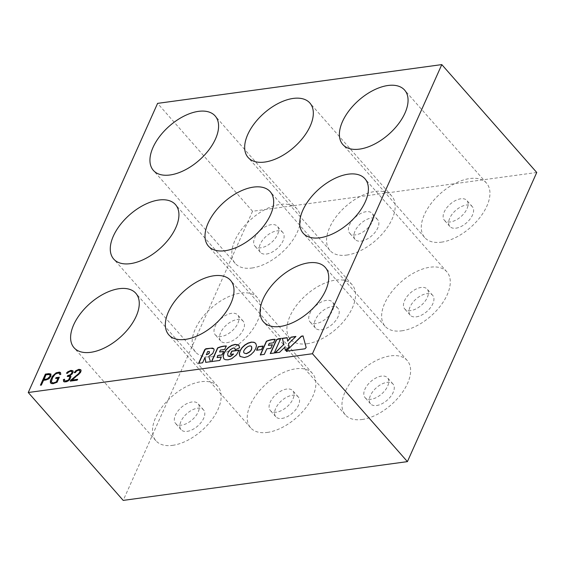 <?xml version="1.0" encoding="UTF-8"?>
<svg xmlns="http://www.w3.org/2000/svg" width="565" height="565" viewBox="0 0 565 565"><rect width="100%" height="100%" fill="white"/><g stroke="black" fill="none" stroke-linecap="round" stroke-linejoin="round"><path stroke-width="0.42" stroke-dasharray="2.83 2.12" d="M240.076 356.508L244.511 357.68L247.929 356.663L251.15 354.672L253.911 351.917L255.938 348.626L256.623 345.731L255.74 343.379M209.495 351.769L207.779 351.663L206.387 354.778M205.152 357.539L202.736 362.935L198.831 363.295M213.831 348.817L214.305 350.123L212.927 353.563L208.909 356.635L210.66 361.854L205.822 362.342M221.275 357.137L219.933 360.59L211.508 361.565M223.542 351.614L222.186 355.11L217.97 355.512M218.104 355.668L217.2 357.694M226.41 346.119L224.849 349.601L220.421 350.032M220.555 350.187L219.679 352.143M233.578 354.093L230.52 354.34M239.052 345.349L239.807 347.899L235.358 349.749M234.899 348.386L233.486 348.118L230.386 349.791L228.225 352.807L227.759 354.34L228.041 356.035M239.03 350.293L236.643 354.933L231.827 358.846L228.218 359.976L225.4 359.834L223.888 358.867M272.344 344.954L270.988 348.45L266.913 349.008L264.448 354.516L260.281 354.912M275.204 339.459L273.651 342.941L269.223 343.372M269.364 343.527L268.488 345.483M280.643 338.718L274.392 353.16L270.48 353.521M303.165 336.076L306.287 347.652L305.107 348.972L286.462 351.246M50.977 374.108L50.963 376.495L49.091 378.91L46.111 380.132L43.498 380.309M43.639 380.464L41.506 385.224L40.419 385.203M59.276 377.371L57.256 382.35L53.23 383.847L50.779 383.19M60.512 372.639L60.928 374.461L59.883 374.602M58.174 378.289L55.857 378.43M59.516 373.338L56.698 373.529L54.304 375.372L51.641 380.351L51.768 382.505M77.469 379.475L77.292 380.344L70.491 381.1M79.891 370.555L77.836 370.513L75.364 372.78L74.46 372.639M80.873 369.842L80.95 372.01L79.707 373.776L72.002 380.252M64.714 380.867L64.495 379.454M63.725 381.601L65.752 382.088L68.457 381.078L70.745 378.352L70.794 376.149M69.763 375.661L72.348 374.051L73.295 372.053L72.977 370.88M66.656 373.218L67.369 373.55L69.615 371.685L72.023 371.551M67.51 376.445L69.707 376.749M536.75 172.487L252.548 211.268L157.586 103.374M252.548 211.268L123.205 500.399M251.573 346.698C249.462 343.937 241.778 351.035 244.299 353.111M262.993 346.232L261.637 349.728L256.8 350.215M376.622 405.515A14.973 8.242 -41.4 0 0 390.733 396.418A14.973 8.242 -41.4 0 0 393.035 384.059A14.973 8.242 -41.4 0 0 376.347 387.76A14.973 8.242 -41.4 0 0 370.555 403.841A14.973 8.242 -41.4 0 0 376.622 405.515M371.113 399.257A14.973 8.242 138.6 0 1 365.047 397.591A14.973 8.242 138.6 0 1 370.838 381.502A14.973 8.242 138.6 0 1 387.526 377.801A14.973 8.242 138.6 0 1 385.224 390.161A14.973 8.242 138.6 0 1 371.113 399.257M362.059 419.498A41.174 22.678 -41.4 0 0 400.868 394.476A41.174 22.678 -41.4 0 0 407.195 360.491A41.174 22.678 -41.4 0 0 361.31 370.675A41.174 22.678 -41.4 0 0 345.377 414.901A41.174 22.678 -41.4 0 0 362.059 419.498M416.285 316.845A14.973 8.242 -41.4 0 0 430.396 307.748A14.973 8.242 -41.4 0 0 432.698 295.389A14.973 8.242 -41.4 0 0 416.01 299.09A14.973 8.242 -41.4 0 0 410.218 315.171A14.973 8.242 -41.4 0 0 416.285 316.845M410.776 310.595A14.973 8.242 138.6 0 1 404.709 308.921A14.973 8.242 138.6 0 1 410.501 292.839A14.973 8.242 138.6 0 1 427.189 289.132A14.973 8.242 138.6 0 1 424.887 301.491A14.973 8.242 138.6 0 1 410.776 310.595M401.722 330.829A41.174 22.678 -41.4 0 0 440.531 305.806A41.174 22.678 -41.4 0 0 446.859 271.822A41.174 22.678 -41.4 0 0 400.973 282.006A41.174 22.678 -41.4 0 0 385.04 326.231A41.174 22.678 -41.4 0 0 401.722 330.829M455.948 228.175A14.973 8.242 -41.4 0 0 470.059 219.079A14.973 8.242 -41.4 0 0 472.361 206.719A14.973 8.242 -41.4 0 0 455.673 210.42A14.973 8.242 -41.4 0 0 449.881 226.501A14.973 8.242 -41.4 0 0 455.948 228.175M450.439 221.925A14.973 8.242 138.6 0 1 444.373 220.251A14.973 8.242 138.6 0 1 450.164 204.17A14.973 8.242 138.6 0 1 466.852 200.462A14.973 8.242 138.6 0 1 464.55 212.821A14.973 8.242 138.6 0 1 450.439 221.925M441.385 242.166A41.174 22.678 -41.4 0 0 480.194 217.137A41.174 22.678 -41.4 0 0 486.522 183.152A41.174 22.678 -41.4 0 0 440.636 193.336A41.174 22.678 -41.4 0 0 424.703 237.561A41.174 22.678 -41.4 0 0 441.385 242.166M281.886 418.439A14.973 8.242 -41.4 0 0 295.996 409.343A14.973 8.242 -41.4 0 0 298.299 396.983A14.973 8.242 -41.4 0 0 281.61 400.684A14.973 8.242 -41.4 0 0 275.819 416.765A14.973 8.242 -41.4 0 0 281.886 418.439M276.377 412.189A14.973 8.242 138.6 0 1 270.317 410.515A14.973 8.242 138.6 0 1 276.108 394.434A14.973 8.242 138.6 0 1 292.79 390.726A14.973 8.242 138.6 0 1 290.495 403.085A14.973 8.242 138.6 0 1 276.377 412.189M267.323 432.423A41.174 22.678 -41.4 0 0 306.131 407.4A41.174 22.678 -41.4 0 0 312.459 373.416A41.174 22.678 -41.4 0 0 266.574 383.6A41.174 22.678 -41.4 0 0 250.648 427.825A41.174 22.678 -41.4 0 0 267.323 432.423M321.549 329.769A14.973 8.242 -41.4 0 0 335.659 320.673A14.973 8.242 -41.4 0 0 337.962 308.313A14.973 8.242 -41.4 0 0 321.273 312.021A14.973 8.242 -41.4 0 0 315.482 328.103A14.973 8.242 -41.4 0 0 321.549 329.769M316.04 323.519A14.973 8.242 138.6 0 1 309.98 321.845A14.973 8.242 138.6 0 1 315.771 305.764A14.973 8.242 138.6 0 1 332.453 302.063A14.973 8.242 138.6 0 1 330.158 314.415A14.973 8.242 138.6 0 1 316.04 323.519M306.993 343.76A41.174 22.678 -41.4 0 0 345.794 318.731A41.174 22.678 -41.4 0 0 352.122 284.746A41.174 22.678 -41.4 0 0 306.237 294.93A41.174 22.678 -41.4 0 0 290.311 339.155A41.174 22.678 -41.4 0 0 306.993 343.76M361.212 241.107A14.973 8.242 -41.4 0 0 375.322 232.003A14.973 8.242 -41.4 0 0 377.625 219.644A14.973 8.242 -41.4 0 0 360.936 223.352A14.973 8.242 -41.4 0 0 355.145 239.433A14.973 8.242 -41.4 0 0 361.212 241.107M355.71 234.849A14.973 8.242 138.6 0 1 349.643 233.176A14.973 8.242 138.6 0 1 355.434 217.094A14.973 8.242 138.6 0 1 372.116 213.393A14.973 8.242 138.6 0 1 369.821 225.753A14.973 8.242 138.6 0 1 355.71 234.849M346.656 255.09A41.174 22.678 -41.4 0 0 385.457 230.061A41.174 22.678 -41.4 0 0 391.785 196.083A41.174 22.678 -41.4 0 0 345.9 206.26A41.174 22.678 -41.4 0 0 329.974 250.486A41.174 22.678 -41.4 0 0 346.656 255.09M187.149 431.37A14.973 8.242 -41.4 0 0 201.26 422.267A14.973 8.242 -41.4 0 0 203.562 409.908A14.973 8.242 -41.4 0 0 186.874 413.615A14.973 8.242 -41.4 0 0 181.082 429.697A14.973 8.242 -41.4 0 0 187.149 431.37M181.648 425.113A14.973 8.242 138.6 0 1 175.581 423.439A14.973 8.242 138.6 0 1 181.372 407.358A14.973 8.242 138.6 0 1 198.061 403.657A14.973 8.242 138.6 0 1 195.758 416.01A14.973 8.242 138.6 0 1 181.648 425.113M172.593 445.354A41.174 22.678 -41.4 0 0 211.402 420.325A41.174 22.678 -41.4 0 0 217.73 386.347A41.174 22.678 -41.4 0 0 171.838 396.524A41.174 22.678 -41.4 0 0 155.912 440.749A41.174 22.678 -41.4 0 0 172.593 445.354M226.812 342.701A14.973 8.242 -41.4 0 0 240.923 333.597A14.973 8.242 -41.4 0 0 243.225 321.238A14.973 8.242 -41.4 0 0 226.537 324.946A14.973 8.242 -41.4 0 0 220.746 341.027A14.973 8.242 -41.4 0 0 226.812 342.701M221.311 336.443A14.973 8.242 138.6 0 1 215.244 334.77A14.973 8.242 138.6 0 1 221.035 318.688A14.973 8.242 138.6 0 1 237.724 314.988A14.973 8.242 138.6 0 1 235.421 327.347A14.973 8.242 138.6 0 1 221.311 336.443M212.256 356.685A41.174 22.678 -41.4 0 0 251.065 331.662A41.174 22.678 -41.4 0 0 257.393 297.677A41.174 22.678 -41.4 0 0 211.501 307.861A41.174 22.678 -41.4 0 0 195.575 352.08A41.174 22.678 -41.4 0 0 212.256 356.685M266.475 254.031A14.973 8.242 -41.4 0 0 280.586 244.928A14.973 8.242 -41.4 0 0 282.888 232.575A14.973 8.242 -41.4 0 0 266.2 236.276A14.973 8.242 -41.4 0 0 260.409 252.357A14.973 8.242 -41.4 0 0 266.475 254.031M260.974 247.774A14.973 8.242 138.6 0 1 254.907 246.1A14.973 8.242 138.6 0 1 260.698 230.019A14.973 8.242 138.6 0 1 277.387 226.318A14.973 8.242 138.6 0 1 275.084 238.677A14.973 8.242 138.6 0 1 260.974 247.774M251.919 268.015A41.174 22.678 -41.4 0 0 290.728 242.992A41.174 22.678 -41.4 0 0 297.056 209.008A41.174 22.678 -41.4 0 0 251.164 219.192A41.174 22.678 -41.4 0 0 235.238 263.417A41.174 22.678 -41.4 0 0 251.919 268.015M49.974 374.842L45.97 374.786M46.111 374.941L43.999 379.652M296.032 336.62L288.454 343.81M288.588 343.972L289.216 346.776M289.351 346.931L285.325 350.441M284.845 347.44L279.597 352.278M279.739 352.433L274.922 352.913M287.295 337.806L287.67 341.147M393.035 384.059L387.526 377.801M370.555 403.841L365.047 397.591M407.195 360.491L325.313 267.457M345.377 414.901L263.495 321.866M432.698 295.389L427.189 289.132M410.218 315.171L404.709 308.921M446.859 271.822L364.976 178.787M385.04 326.231L303.158 233.197M472.361 206.719L466.852 200.462M449.881 226.501L444.373 220.251M486.522 183.152L404.639 90.118M424.703 237.561L342.821 144.527M298.299 396.983L292.79 390.726M275.819 416.765L270.317 410.515M312.459 373.416L230.577 280.381M250.648 427.825L168.758 334.791M337.962 308.313L332.453 302.063M315.482 328.103L309.98 321.845M352.122 284.746L270.24 191.712M290.311 339.155L208.421 246.121M377.625 219.644L372.116 213.393M355.145 239.433L349.643 233.176M391.785 196.083L309.903 103.042M329.974 250.486L248.084 157.451M203.562 409.908L198.061 403.657M181.082 429.697L175.581 423.439M217.73 386.347L135.84 293.306M155.912 440.749L74.022 347.715M243.225 321.238L237.724 314.988M220.746 341.027L215.244 334.77M257.393 297.677L175.503 204.643M195.575 352.08L113.692 259.045M282.888 232.575L277.387 226.318M260.409 252.357L254.907 246.1M297.056 209.008L215.166 115.973M235.238 263.417L153.355 170.376"/><path stroke-width="0.85" d="M255.74 343.379L254.109 342.411L251.27 342.108L248.063 343.061L244.864 344.94L242.06 347.531L240.076 350.611L239.228 353.747L240.012 356.43L244.377 357.525L247.788 356.508L251.015 354.516L253.77 351.762L255.797 348.464L256.482 345.575L255.677 343.301L253.975 342.256L251.27 342.108M251.411 342.263L248.197 343.223L244.998 345.095L242.194 347.687L240.21 350.766L239.369 353.902L240.076 356.508M206.253 354.622L208.09 354.107L209.382 352.715L209.248 351.543L207.645 351.508L206.387 354.778L208.951 353.732L209.495 351.769M198.831 363.295L205.342 349.227L210.794 348.245L213.831 348.817M205.822 362.342L205.01 357.384L202.602 362.779L198.605 363.323L204.721 349.65L205.879 348.739L212.511 348.089L213.768 348.739L214.163 349.968L212.786 353.408L208.768 356.48L210.519 361.699L205.709 362.356L205.01 357.384M211.508 361.565L217.624 347.892C220.435 346.642 223.316 345.999 226.275 345.964L224.715 349.445L220.421 350.032L219.545 351.988L223.627 351.43L222.052 354.954L217.97 355.512L217.059 357.539L221.353 356.953L219.799 360.435L211.508 361.565M211.649 361.72L217.765 348.047C220.576 346.804 223.458 346.154 226.41 346.119M221.275 357.137L217.059 357.539M223.542 351.614L219.545 351.988M230.52 354.34L231.897 351.268L239.03 350.293M235.358 349.749L234.899 348.386M228.041 356.035L229.764 356.557L230.88 356.268L233.578 354.093L230.301 354.368L231.756 351.112L239.115 350.109L236.502 354.778L231.692 358.69L228.083 359.813L225.258 359.679L223.818 358.796L223.09 356.24L223.924 353.203L225.901 349.947L228.564 347.291L231.714 345.37L235.104 344.382L238.515 344.869L239.666 347.743L235.21 349.82L234.835 348.301L233.352 347.955L230.245 349.636L228.09 352.652L227.624 354.184L227.963 355.964L230.746 356.112L233.444 353.937M223.888 358.867L223.224 356.395L224.065 353.358L226.042 350.102L228.698 347.447L231.855 345.526L235.238 344.537L239.052 345.349M260.281 354.912L266.398 341.239C269.215 339.989 272.104 339.346 275.07 339.304L273.509 342.786L269.223 343.372L268.354 345.328L272.422 344.77L270.847 348.294L266.772 348.852L264.307 354.361L260.281 354.912M260.416 355.067L266.532 341.394C269.35 340.144 272.245 339.501 275.204 339.459M272.344 344.954L268.354 345.328M270.48 353.521L276.518 340.031C277.888 339.014 279.336 338.569 280.869 338.689M280.727 338.527L274.251 353.005L270.261 353.549L276.377 339.876C277.747 338.859 279.202 338.414 280.727 338.527M287.084 351.43C286.278 351.571 286.236 351.197 286.949 350.307L301.364 336.175L303.024 335.921L306.152 347.496L304.973 348.81L286.37 351.183M286.949 350.307L301.505 336.33L303.165 336.076M45.377 374.108L48.802 373.642L50.914 374.023L50.829 376.339L48.95 378.755L45.97 379.977L43.498 380.309L41.372 385.069L40.419 385.203L45.377 374.108L50.977 374.108M40.638 385.168L45.518 374.263M50.779 383.19L50.532 380.838L51.224 378.84L54.254 374.44L56.253 372.999L58.534 372.264L60.512 372.639M55.857 378.43L56.14 377.801L59.276 377.371M51.768 382.505L53.753 383.014L56.486 382.053L58.174 378.289L55.638 378.458L56.006 377.646L59.353 377.187L57.114 382.187L53.089 383.692L51.161 383.487L50.342 382.385L50.391 380.683L52.418 376.283L56.119 372.844L59.48 372.102L60.448 372.554L60.787 374.305L59.728 374.652L59.445 373.26L58.061 372.921L55.264 374.171L52.637 377.434L51.38 381.714L52.001 382.689L53.619 382.858L56.352 381.898L58.04 378.133M59.883 374.602L59.516 373.338M71.861 380.097L77.553 379.292L77.151 380.189L70.272 381.128L70.646 380.294L78.542 373.712L79.799 372.003L79.827 370.478L78.493 370.132L76.826 370.824L75.223 372.625L74.22 372.646L75.759 370.774L78.923 369.312L80.809 369.757L81.106 370.725L80.343 372.674L71.861 380.097L77.688 379.447M74.46 372.639L77.243 370.019L79.065 369.468L80.873 369.842M70.491 381.1L78.683 373.868L79.94 372.158L79.891 370.555M64.495 379.454L63.52 379.779L63.725 381.601M70.794 376.149L69.749 375.69L72.207 373.896L73.153 371.897L72.906 370.802L70.992 370.393L67.715 371.834L66.451 373.147L67.228 373.394L68.527 372.088L70.639 371.205L71.981 371.502L71.861 372.964L70.378 374.701L67.687 375.584L67.277 376.502L69.142 376.375L69.834 377.512L68.294 380.139L65.095 381.078L64.579 380.711L64.565 379.228L63.386 379.624L63.584 381.439L64.311 381.905L66.953 381.608L69.587 379.814L70.957 376.516L69.749 375.69M72.977 370.88L70.237 370.739L66.656 373.218M72.023 371.551L72.002 373.126L71.381 374.094L69.495 375.379L67.828 375.739L67.51 376.445M69.707 376.749L69.686 378.628L68.429 380.294L66.063 381.283L64.714 380.867M441.795 64.601L157.586 103.374L28.25 392.513L312.452 353.732L441.795 64.601L536.75 172.487L407.414 461.626L312.452 353.732M28.25 392.513L123.205 500.399L407.414 461.626M263.078 346.041L261.503 349.573L256.581 350.244L258.156 346.719L263.078 346.041M286.942 351.275C286.137 351.416 286.095 351.042 286.808 350.152M170.037 174.981A41.174 22.678 138.6 0 1 153.355 170.376A41.174 22.678 138.6 0 1 169.281 126.157A41.174 22.678 138.6 0 1 215.166 115.973A41.174 22.678 138.6 0 1 208.838 149.958A41.174 22.678 138.6 0 1 170.037 174.981M130.367 263.65A41.174 22.678 138.6 0 1 113.692 259.045A41.174 22.678 138.6 0 1 129.618 214.82A41.174 22.678 138.6 0 1 175.503 204.643A41.174 22.678 138.6 0 1 169.175 238.621A41.174 22.678 138.6 0 1 130.367 263.65M90.704 352.32A41.174 22.678 138.6 0 1 74.022 347.715A41.174 22.678 138.6 0 1 89.955 303.49A41.174 22.678 138.6 0 1 135.84 293.306A41.174 22.678 138.6 0 1 129.512 327.29A41.174 22.678 138.6 0 1 90.704 352.32M264.766 162.056A41.174 22.678 138.6 0 1 248.084 157.451A41.174 22.678 138.6 0 1 264.017 113.226A41.174 22.678 138.6 0 1 309.903 103.042A41.174 22.678 138.6 0 1 303.575 137.027A41.174 22.678 138.6 0 1 264.766 162.056M225.103 250.719A41.174 22.678 138.6 0 1 208.421 246.121A41.174 22.678 138.6 0 1 224.354 201.896A41.174 22.678 138.6 0 1 270.24 191.712A41.174 22.678 138.6 0 1 263.912 225.696A41.174 22.678 138.6 0 1 225.103 250.719M185.44 339.388A41.174 22.678 138.6 0 1 168.758 334.791A41.174 22.678 138.6 0 1 184.691 290.565A41.174 22.678 138.6 0 1 230.577 280.381A41.174 22.678 138.6 0 1 224.249 314.366A41.174 22.678 138.6 0 1 185.44 339.388M359.502 149.125A41.174 22.678 138.6 0 1 342.821 144.527A41.174 22.678 138.6 0 1 358.747 100.302A41.174 22.678 138.6 0 1 404.639 90.118A41.174 22.678 138.6 0 1 398.311 124.102A41.174 22.678 138.6 0 1 359.502 149.125M319.839 237.794A41.174 22.678 138.6 0 1 303.158 233.197A41.174 22.678 138.6 0 1 319.084 188.971A41.174 22.678 138.6 0 1 364.976 178.787A41.174 22.678 138.6 0 1 358.648 212.772A41.174 22.678 138.6 0 1 319.839 237.794M280.176 326.464A41.174 22.678 138.6 0 1 263.495 321.866A41.174 22.678 138.6 0 1 279.421 277.641A41.174 22.678 138.6 0 1 325.313 267.457A41.174 22.678 138.6 0 1 318.985 301.442A41.174 22.678 138.6 0 1 280.176 326.464M287.529 340.992L291.116 337.114L295.898 336.457L288.454 343.81L289.216 346.776L285.325 350.441L284.711 347.284L279.597 352.278L274.922 352.913L283.792 344.445L282.394 338.301L287.154 337.651L287.67 341.147L291.116 337.114M43.865 379.496L47.305 378.91L49.826 376.474L50.108 375.428L49.289 374.468L45.97 374.786L43.999 379.652L48.435 378.536L49.967 376.629L49.974 374.842M246.142 353.57C250.373 351.967 252.16 349.65 251.51 346.62C249.483 343.619 241.46 350.999 244.228 353.04L246.284 353.725C250.507 352.122 252.294 349.806 251.651 346.776L251.573 346.698M244.299 353.111L246.284 353.725M256.8 350.215L258.297 346.875L262.993 346.232M291.25 337.27L295.693 336.662M285.417 350.356L284.711 347.284M275.275 352.864L283.792 344.445M283.934 344.601L282.394 338.301M282.535 338.456L287.175 337.828"/></g></svg>
